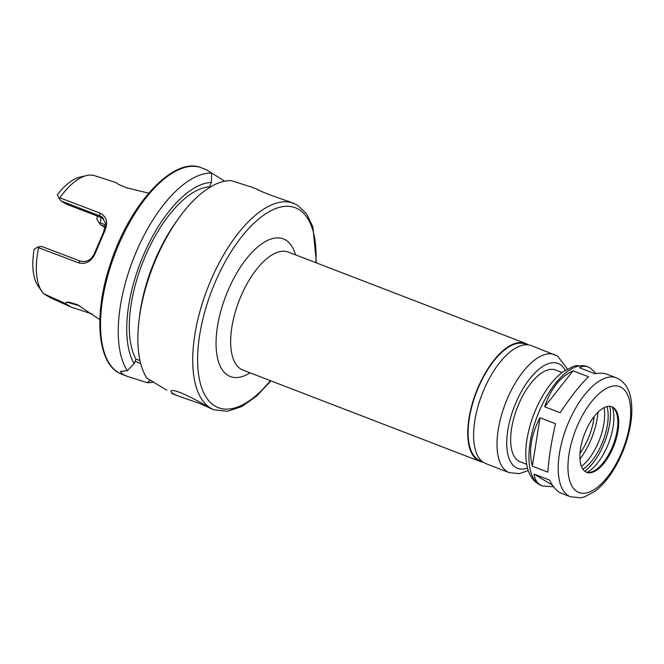 <?xml version="1.0" encoding="UTF-8"?>
<svg xmlns="http://www.w3.org/2000/svg" width="664" height="664" viewBox="0 0 664 664"><rect width="100%" height="100%" fill="white"/><g stroke="black" fill="none" stroke-linecap="round" stroke-linejoin="round"><path stroke-width="1" d="M552.498 485.193L534.055 474.104L549.568 480.072C553.095 487.135 557.046 491.543 561.412 493.286L570.542 496.796L580.809 497.784L584.611 496.871L595.21 491.119C601.227 486.496 606.821 480.221 612.017 472.287C621.413 457.612 627.596 441.668 630.576 424.437C632.169 414.726 632.236 406.019 630.8 398.325C629.281 389.71 625.438 383.344 619.271 379.244L616.358 377.816A63.752 28.693 111.1 0 0 566.674 426.994A63.752 28.693 111.1 0 0 570.542 496.796M532.354 466.186C528.478 451.105 531.026 434.953 539.99 417.739L555.502 423.715C551.195 442.722 548.647 458.865 547.866 472.162L532.354 466.186L539.99 417.739M544.671 406.775C550.705 388.805 560.159 376.812 573.04 370.803L588.553 376.778C580.336 384.58 570.874 396.574 560.184 412.742L544.671 406.775L573.04 370.803M553.61 486.778L542.505 485.998C537.641 484.073 534.827 480.105 534.055 474.104M616.358 377.816L607.228 374.297C603.875 373.027 599.775 372.836 594.936 373.724L579.423 367.748C582.369 366.13 585.333 365.889 588.312 367.018L590.296 367.997L596.114 373.525M528.22 344.857A63.221 28.452 111.1 0 0 527.457 344.359A63.221 28.452 111.1 0 0 525.431 343.371A63.221 28.452 111.1 0 0 476.154 392.142A63.221 28.452 111.1 0 0 479.989 461.372A63.221 28.452 111.1 0 0 483.06 462.136M527.083 344.757L525.174 344.027A62.524 28.137 111.1 0 0 476.453 392.258A62.524 28.137 111.1 0 0 480.246 460.716L482.155 461.447M567.405 368.943L557.594 356.053L531.283 345.62A63.221 28.452 111.1 0 0 482.014 394.399A63.221 28.452 111.1 0 0 485.849 463.621L509.263 472.635L519.472 473.623L528.287 470.544M562.034 372.521L555.502 370.006A49.169 22.128 111.1 0 0 517.181 407.937A49.169 22.128 111.1 0 0 520.169 461.779L526.693 464.294M613.046 407.331A35.126 15.812 111.1 0 0 611.926 406.783A35.126 15.812 111.1 0 0 584.552 433.882A35.126 15.812 111.1 0 0 586.686 472.336A35.126 15.812 111.1 0 0 613.544 446.532A35.126 15.812 111.1 0 0 613.046 407.331M586.246 472.154A35.126 15.812 111.1 0 0 590.645 472.237A35.126 15.812 111.1 0 0 613.179 444.905A35.126 15.812 111.1 0 0 614.789 409.514A35.126 15.812 111.1 0 0 612.166 406.999A35.126 15.812 111.1 0 0 611.478 406.625M587.2 472.386A39.583 17.812 111.1 0 0 608.614 443.145A39.583 17.812 111.1 0 0 612.341 407.098M584.826 471.291A43.027 19.364 111.1 0 0 609.851 406.318M582.867 469.174A38.811 17.471 111.1 0 0 606.971 406.575M581.44 466.402A38.811 17.471 111.1 0 0 604.057 407.671M579.962 459.007A45.658 20.551 111.1 0 0 597.998 412.17M580.012 453.246A38.985 17.546 111.1 0 0 594.172 416.477M103.692 218.531L66.317 204.138L61.13 201.018L101.293 216.431L105.526 222.93L103.7 231.736L104.48 231.587C108.473 222.897 106.937 216.705 99.874 213.028L59.86 197.822L58.83 198.113L61.13 201.018M105.626 224.93L100.355 222.897A49.169 22.128 111.1 0 0 100.895 217.452M100.355 222.897L99.517 223.477L100.853 224.922L105.451 226.69M97.11 217.568A56.548 25.448 111.1 0 1 97.01 218.348L96.902 219.269L99.517 223.477M96.902 219.269A53.037 23.871 111.1 0 0 97.01 218.431A53.037 23.871 111.1 0 0 97.268 216.057M148.695 193.183L126.617 187.787L118.673 184.501L116.175 182.617L94.246 175.553A64.964 29.241 111.1 0 0 86.644 175.553L80.103 177.064A61.038 27.473 111.1 0 0 57.469 194.552L58.83 198.113M118.972 184.667L116.175 182.617M79.829 305.897L66.591 302.062M64.732 303.232L71.247 307.15L50.256 297.688L43.807 293.803L64.732 303.232L68.649 302.054L77.173 304.585L99.832 319.625M103.7 231.736L95.317 251.399C92.221 259.458 87.2 262.687 80.253 261.068L41.749 246.46L38.031 246.875L38.578 247.697A64.964 29.241 111.1 0 0 41.981 291.571A64.964 29.241 111.1 0 0 43.807 293.803M38.031 246.875L34.121 249.299A61.038 27.473 111.1 0 0 38.139 286.059L41.981 291.571M86.644 175.553A64.964 29.241 111.1 0 0 59.86 197.822M92.213 313.989L71.247 307.15M38.578 247.697L78.618 262.853C86.469 264.679 92.221 260.977 95.873 251.764L104.48 231.587M105.269 227.578L100.853 224.922M95.317 251.399L95.873 251.764M316.396 262.878L312.885 226.922L306.718 213.966L297.646 205.267L289.164 201.582C277.054 197.698 255.98 189.713 257.175 189.273L258.719 190.136M208.123 407.223L199.142 403.289L177.678 395.777L172.557 393.428L170.897 391.553C171.934 385.643 210.098 407.53 209.65 408.086L214.157 409.821L227.428 411.306L241.787 406.559L256.495 396.2L270.962 380.879M150.471 380.223L147.25 382.655L127.214 376.339L122.508 374.156L120.367 371.483L127.33 370.67L134.103 363.623L135.979 359.224L139.946 360.428M251.233 186.982L231.196 180.658A110.639 49.792 111.1 0 0 177.852 219.444A110.639 49.792 111.1 0 0 139.066 320.181A110.639 49.792 111.1 0 0 146.935 378.214L166.855 390.208M140.776 363.872A28.096 1.984 23.1 0 1 135.157 361.158M210.164 187.099L209.525 186.8L211.401 182.401L211.592 173.113L206.396 169.785L224.781 181.181M147.25 382.655A110.639 49.792 111.1 0 0 153.666 382.132M209.525 186.8A97.824 44.023 111.1 0 0 145.184 256.428A97.824 44.023 111.1 0 0 135.979 359.224M177.852 219.444L175.479 222.813A102.439 46.098 111.1 0 0 139.565 316.089L139.066 320.181M211.592 173.113A110.639 49.792 111.1 0 0 136.236 251.897A110.639 49.792 111.1 0 0 127.33 370.67M211.401 182.401A102.439 46.098 111.1 0 0 143.382 255.349A102.439 46.098 111.1 0 0 134.103 363.623M525.431 343.371L288.334 252.079A63.221 28.452 111.1 0 0 239.065 300.85A63.221 28.452 111.1 0 0 242.899 370.072L479.989 461.372M295.513 254.835A73.762 33.2 111.1 0 0 285.703 240.019A73.762 33.2 111.1 0 0 220.614 311.848A73.762 33.2 111.1 0 0 250.079 372.836M554.697 354.642A63.221 28.452 111.1 0 0 505.428 403.413A63.221 28.452 111.1 0 0 509.263 472.635M565.197 370.271A56.199 25.29 111.1 0 0 559.827 364.328A56.199 25.29 111.1 0 0 511.554 414.494A56.199 25.29 111.1 0 0 527.531 468.079M541.268 485.525C533.491 482.039 528.668 475.2 526.826 465.016C525.39 457.322 525.465 448.623 527.05 438.904C530.03 421.681 536.221 405.729 545.617 391.054C550.805 383.12 556.407 376.845 562.416 372.222L573.015 366.47L576.817 365.557L587.084 366.545A63.752 28.693 111.1 0 0 537.4 415.73A63.752 28.693 111.1 0 0 541.268 485.525L542.505 485.998M621.504 387.51A56.722 25.531 111.1 0 0 569.031 454.043A56.722 25.531 111.1 0 0 607.377 477.125A56.722 25.531 111.1 0 0 621.504 387.51M315.881 262.678A107.128 48.215 111.1 0 0 298.767 209.401A107.128 48.215 111.1 0 0 199.889 333.652A107.128 48.215 111.1 0 0 270.439 380.679M102.688 217.46L99.633 215.626L99.874 213.028M80.253 261.068L78.618 262.853M293.671 203.317A110.639 49.792 111.1 0 0 207.442 288.674A110.639 49.792 111.1 0 0 214.157 409.821M121.952 374.313C96.977 365.615 92.902 314.097 110.988 262.081C130.318 203.109 174.134 155.841 201.466 167.818A110.639 49.792 111.1 0 0 115.237 253.175A110.639 49.792 111.1 0 0 121.952 374.313L127.214 376.339M587.084 366.545L588.312 367.018M171.719 393.478L177.678 395.777M251.233 186.974L257.192 189.273M201.466 167.818L206.728 169.843"/></g></svg>
